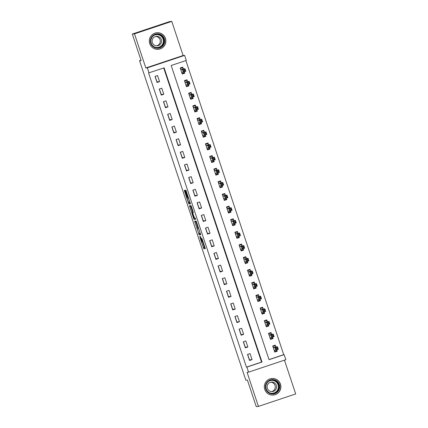 <?xml version="1.0" encoding="UTF-8"?>
<svg xmlns="http://www.w3.org/2000/svg" width="428" height="428" viewBox="0 0 428 428"><rect width="100%" height="100%" fill="white"/><g stroke="black" fill="none" stroke-linecap="round" stroke-linejoin="round"><path stroke-width="0.64" d="M199.683 236.502L203.776 248.727L205.322 248.593L201.904 238.423A3.349 0.268 -108.5 0 1 202.69 241.622L202.556 241.633A3.349 0.268 -108.5 0 1 201.224 238.482L200.481 236.427L201.107 238.492A3.349 0.268 -108.5 0 1 201.893 241.692L201.759 241.708A3.349 0.268 -108.5 0 1 200.427 238.551L199.683 236.502M149.73 43.656A8.314 8.282 85 0 0 158.312 49.306A8.314 8.282 85 0 0 165.443 38.397A8.314 8.282 85 0 0 156.857 32.747A8.314 8.282 85 0 0 149.73 43.656M264.745 389.41A8.314 8.282 85 0 0 273.332 395.06A8.314 8.282 85 0 0 280.458 384.151A8.314 8.282 85 0 0 271.876 378.502A8.314 8.282 85 0 0 264.745 389.41M185.201 191.273L184.784 190.289L184.35 190.332L184.596 191.327L188.491 203.038L188.903 204.022L190.455 203.889L185.896 190.193L185.372 190.241L185.618 191.241L187.282 196.249L189.064 199.823L189.732 202.519L188.705 202.61L187.603 200.004L186.865 196.286L185.201 191.273M149.014 72.91L147.334 67.854L184.607 55.389L186.287 60.444L171.173 65.495L269.041 359.691L284.149 354.641L285.834 359.691L248.561 372.157L246.876 367.101L261.99 362.051L164.122 67.854L148.575 72.947L246.442 367.138L246.876 367.101M248.561 372.157L247.074 372.285L258.421 406.407L256.233 406.6L247.405 380.064L245.833 380.198L139.555 60.733L141.133 60.594L132.306 34.053L134.494 33.865L145.841 67.982L147.334 67.854M194.617 221.19L199.17 234.886L200.721 234.747L196.163 221.057L194.617 221.19M193.622 218.467L189.481 205.761L191.027 205.622L191.444 206.606L193.36 212.62L192.728 212.673L192.975 213.674L194.494 217.986L195.147 217.927L195.612 219.318L194.039 219.452L193.622 218.467L194.579 217.975M132.306 34.053L169.579 21.593L171.767 21.4L134.494 33.865M258.421 406.407L295.695 393.947L284.454 360.157M246.442 367.138L261.551 362.088L163.721 67.988M252.06 359.643L250.043 353.576L247.528 354.421L249.545 360.483L252.06 359.643L249.481 359.868L247.651 354.379M247.86 347.006L245.843 340.939L243.323 341.779L245.34 347.846L247.86 347.006L245.276 347.231L243.452 341.742M243.655 334.37L241.638 328.303L239.118 329.143L241.135 335.21L243.655 334.37L241.071 334.594L239.247 329.1M239.45 321.733L237.433 315.666L234.913 316.506L236.93 322.573L239.45 321.733L236.871 321.958L235.042 316.463M235.245 309.096L233.228 303.029L230.713 303.869L232.73 309.936L235.245 309.096L232.666 309.321L230.836 303.827M231.045 296.46L229.023 290.393L226.508 291.233L228.525 297.3L231.045 296.46L228.461 296.684L226.631 291.19M226.84 283.817L224.823 277.756L222.303 278.596L224.32 284.663L226.84 283.817L224.256 284.048L222.432 278.553M222.635 271.181L220.618 265.119L218.098 265.959L220.115 272.026L222.635 271.181L220.056 271.411L218.226 265.916M218.43 258.544L216.413 252.477L213.893 253.323L215.915 259.389L218.43 258.544L215.851 258.774L214.021 253.28M214.23 245.907L212.208 239.841L209.693 240.686L211.71 246.753L214.23 245.907L211.646 246.137L209.816 240.643M210.025 233.271L208.008 227.204L205.488 228.049L207.505 234.111L210.025 233.271L207.441 233.495L205.617 228.006M205.82 220.634L203.803 214.567L201.283 215.412L203.3 221.474L205.82 220.634L203.236 220.859L201.411 215.37M201.615 207.997L199.598 201.93L197.078 202.77L199.1 208.837L201.615 207.997L199.036 208.222L197.206 202.733M197.415 195.361L195.393 189.294L192.878 190.134L194.895 196.201L197.415 195.361L194.831 195.585L193.001 190.091M193.21 182.724L191.193 176.657L188.673 177.497L190.69 183.564L193.21 182.724L190.626 182.949L188.802 177.454M189.005 170.087L186.988 164.02L184.468 164.86L186.485 170.927L189.005 170.087L186.421 170.312L184.596 164.817M184.8 157.445L182.783 151.384L180.263 152.224L182.285 158.29L184.8 157.445L182.221 157.675L180.391 152.181M180.595 144.808L178.578 138.747L176.063 139.587L178.08 145.654L180.595 144.808L178.016 145.039L176.186 139.544M176.395 132.172L174.378 126.11L171.858 126.95L173.875 133.017L176.395 132.172L173.811 132.402L171.986 126.907M172.19 119.535L170.173 113.468L167.653 114.313L169.67 120.38L172.19 119.535L169.606 119.765L167.781 114.271M167.985 106.898L165.968 100.831L163.448 101.677L165.465 107.744L167.985 106.898L165.406 107.128L163.576 101.634M163.78 94.262L161.763 88.195L159.248 89.04L161.265 95.102L163.78 94.262L161.201 94.486L159.371 88.997M159.58 81.625L157.558 75.558L155.043 76.403L157.06 82.465L159.58 81.625L156.996 81.85L155.166 76.361M269.009 359.595L283.716 354.678L185.88 60.578M275.776 346.803L275.231 345.155L272.711 346.001L274.728 352.062L277.248 351.222L276.777 349.815M271.571 334.161L271.026 332.519L268.506 333.359L270.523 339.425L273.043 338.585L272.577 337.178M267.366 321.524L266.821 319.882L264.301 320.722L266.323 326.789L268.838 325.949L268.372 324.542M263.166 308.888L262.615 307.245L260.101 308.085L262.118 314.152L264.638 313.312L264.167 311.905M258.961 296.251L258.416 294.608L255.896 295.448L257.913 301.515L260.433 300.675L259.962 299.268M254.756 283.614L254.211 281.972L251.691 282.812L253.708 288.879L256.228 288.039L255.762 286.632M250.551 270.978L250.006 269.335L247.486 270.175L249.508 276.242L252.022 275.397L251.557 273.995M246.351 258.341L245.8 256.698L243.286 257.538L245.303 263.605L247.823 262.76L247.352 261.353M242.146 245.704L241.601 244.056L239.081 244.902L241.098 250.969L243.618 250.123L243.147 248.716M237.941 233.067L237.396 231.42L234.876 232.265L236.893 238.332L239.413 237.487L238.947 236.079M233.736 220.431L233.19 218.783L230.671 219.628L232.688 225.69L235.207 224.85L234.742 223.443M229.536 207.794L228.985 206.146L226.471 206.992L228.488 213.053L231.002 212.213L230.537 210.806M225.331 195.152L224.786 193.51L222.266 194.349L224.283 200.416L226.803 199.576L226.332 198.169M221.126 182.515L220.581 180.873L218.061 181.713L220.078 187.78L222.597 186.94L222.132 185.533M216.921 169.879L216.375 168.236L213.856 169.076L215.873 175.143L218.392 174.303L217.927 172.896M212.721 157.242L212.17 155.599L209.656 156.439L211.673 162.506L214.187 161.666L213.722 160.259M208.516 144.605L207.965 142.963L205.451 143.803L207.468 149.87L209.988 149.024L209.517 147.623M204.311 131.968L203.765 130.326L201.246 131.166L203.263 137.233L205.782 136.388L205.312 134.986M200.106 119.332L199.56 117.689L197.041 118.529L199.057 124.596L201.577 123.751L201.112 122.344M195.901 106.695L195.355 105.047L192.835 105.893L194.858 111.959L197.372 111.114L196.907 109.707M191.701 94.058L191.15 92.411L188.636 93.256L190.653 99.323L193.172 98.477L192.702 97.07M187.496 81.422L186.95 79.774L184.431 80.619L186.448 86.681L188.967 85.841L188.497 84.434M183.291 68.785L182.745 67.137L180.225 67.982L182.242 74.044L184.762 73.204L184.297 71.797M141.015 60.246L139.555 60.733M145.841 67.982L183.114 55.522L171.767 21.4M183.114 55.522L184.607 55.389M283.716 354.678L284.149 354.641M261.551 362.088L261.99 362.051M277.248 351.222L274.723 351.442M273.043 338.585L270.517 338.805M268.838 325.949L266.318 326.168M264.638 313.312L262.113 313.531M260.433 300.675L257.907 300.895M256.228 288.039L253.702 288.258M252.022 275.397L249.497 275.621M247.823 262.76L245.298 262.985M243.618 250.123L241.092 250.348M239.413 237.487L236.887 237.711M235.207 224.85L232.682 225.075M231.002 212.213L228.482 212.432M226.803 199.576L224.277 199.796M222.597 186.94L220.072 187.159M218.392 174.303L215.867 174.522M214.187 161.666L211.667 161.886M209.988 149.024L207.462 149.249M205.782 136.388L203.257 136.612M201.577 123.751L199.052 123.976M197.372 111.114L194.852 111.339M193.172 98.477L190.647 98.702M188.967 85.841L186.442 86.065M184.762 73.204L182.237 73.423M202.412 241.52L204.782 248.39L205.301 248.347M199.71 233.41L200.181 234.549L200.695 234.501M195.65 221.099L197.897 227.942M198.512 232.8L198.806 233.49L200.165 233.367L199.512 231.227A3.349 0.268 -108.5 0 0 198.18 228.076L197.255 228.161A3.349 0.268 -108.5 0 0 197.249 228.161A3.349 0.268 -108.5 0 0 198.036 231.361L198.512 232.8M198.26 227.824L197.255 228.161L198.255 227.824A3.349 0.268 -108.5 0 0 198.25 227.824A3.349 0.268 -108.5 0 1 198.26 227.824L198.496 227.803M192.761 212.507L190.733 206.424L189.727 206.761M190.514 205.67L190.733 206.424M195.575 219.072L194.039 219.452M192.081 212.732L192.739 215.434L193.847 218.039L194.205 218.013L192.851 213.684L192.44 212.7L192.081 212.732L193.333 212.374M194.628 218.13L195.045 219.12M189.444 202.546L189.914 203.685L190.428 203.642M274.541 351.506L276.836 350.741L276.729 349.831M272.861 346.45L275.15 345.685L273.118 345.861M274.182 350.42L275.776 350.152L274.937 347.622L277.456 346.782L275.862 346.921L275.15 345.685M277.066 347.782L277.456 346.782L278.296 349.307L275.776 350.152L276.392 349.13L277.403 348.793L277.066 347.782L276.06 348.119L276.392 349.13M276.06 348.119L274.937 347.622L273.257 347.643M277.403 348.793L278.296 349.307M270.341 338.869L272.631 338.099L272.524 337.194M268.656 333.813L270.951 333.048L268.912 333.225M269.977 337.783L271.571 337.515L270.731 334.985L273.251 334.145L271.657 334.284L270.951 333.048M272.861 335.145L273.251 334.145L274.091 336.67L271.571 337.515L272.192 336.494L273.198 336.157L272.861 335.145L271.855 335.482L272.192 336.494M271.855 335.482L270.731 334.985L269.051 335.006M273.198 336.157L274.091 336.67M266.136 326.232L268.426 325.462L268.324 324.558M264.451 321.177L266.746 320.411L264.713 320.588M265.772 325.146L267.372 324.879L266.526 322.348L269.046 321.508L267.452 321.647L266.746 320.411M268.656 322.509L269.046 321.508L269.886 324.033L267.372 324.879L267.987 323.857L268.993 323.52L268.656 322.509L267.65 322.846L267.987 323.857M267.65 322.846L266.526 322.348L264.852 322.37M268.993 323.52L269.886 324.033M261.931 313.59L264.22 312.825L264.119 311.921M260.251 308.54L262.541 307.769L260.508 307.951M261.572 312.51L263.166 312.242L262.327 309.712L264.841 308.872L263.252 309.011L262.541 307.769M264.456 309.872L264.841 308.872L265.686 311.397L263.166 312.242L263.782 311.22L264.788 310.883L264.456 309.872L263.445 310.209L263.782 311.22M263.445 310.209L262.327 309.712L260.647 309.733M264.788 310.883L265.686 311.397M257.726 300.954L260.021 300.189L259.914 299.284M256.046 295.903L258.335 295.133L256.302 295.315M257.367 299.873L258.961 299.6L258.121 297.075L260.641 296.235L259.047 296.374L258.335 295.133M260.251 297.235L260.641 296.235L261.481 298.76L258.961 299.6L259.577 298.584L260.588 298.246L260.251 297.235L259.24 297.572L259.577 298.584M259.24 297.572L258.121 297.075L256.442 297.096M260.588 298.246L261.481 298.76M273.968 379.738A7.196 7.169 -95 0 1 279.559 388.228A7.196 7.169 -95 0 1 271.101 393.835A7.196 7.169 -95 0 1 265.51 385.344A7.196 7.169 -95 0 1 273.968 379.738M271.159 393.316A6.661 6.639 85 0 0 279.115 387.174A6.661 6.639 85 0 0 271.903 380.155A6.661 6.639 85 0 0 271.159 393.316M270.78 382.225A4.74 4.724 -95 0 1 271.603 391.583M272.796 382.199A4.74 4.724 -95 0 1 272.267 391.572A4.74 4.724 -95 0 1 267.131 386.575A4.74 4.724 -95 0 1 272.796 382.199M266.831 392.738A8.26 8.228 85 0 0 280.752 387.26A8.26 8.228 85 0 0 265.879 381.92M150.715 43.308A7.196 7.169 -95 0 1 155.246 34.208A7.196 7.169 -95 0 1 164.315 38.761A7.196 7.169 -95 0 1 159.783 47.856A7.196 7.169 -95 0 1 150.715 43.308M163.769 38.932A6.661 6.639 85 0 0 156.889 34.401A6.661 6.639 85 0 0 151.175 43.142A6.661 6.639 85 0 0 158.055 47.674A6.661 6.639 85 0 0 163.769 38.932M155.765 36.471A4.74 4.724 -95 0 1 156.589 45.828M152.352 42.591A4.74 4.724 -95 0 1 156.418 36.369A4.74 4.724 -95 0 1 161.313 39.595A4.74 4.724 -95 0 1 157.247 45.817A4.74 4.724 -95 0 1 152.352 42.591M151.812 46.984A8.26 8.228 85 0 0 165.32 38.424A8.26 8.228 85 0 0 150.859 36.166M253.526 288.317L255.816 287.552L255.709 286.648M251.841 283.261L254.136 282.496L252.097 282.678M253.162 287.236L254.756 286.963L253.916 284.438L256.436 283.598L254.842 283.737L254.136 282.496M256.046 284.599L256.436 283.598L257.276 286.123L254.756 286.963L255.377 285.947L256.383 285.61L256.046 284.599L255.04 284.936L255.377 285.947M255.04 284.936L253.916 284.438L252.236 284.46M256.383 285.61L257.276 286.123M249.321 275.68L251.611 274.915L251.509 274.011M247.635 270.624L249.931 269.859L247.898 270.041M248.957 274.594L250.551 274.327L249.711 271.801L252.231 270.956L250.637 271.101L249.931 269.859M251.841 271.962L252.231 270.956L253.071 273.487L250.551 274.327L251.172 273.305L252.178 272.968L251.841 271.962L250.835 272.294L251.172 273.305M250.835 272.294L249.711 271.801L248.037 271.817M252.178 272.968L253.071 273.487M245.116 263.043L247.405 262.278L247.304 261.374M243.436 257.988L245.726 257.223L243.693 257.399M244.757 261.957L246.351 261.69L245.512 259.165L248.026 258.319L246.437 258.464L245.726 257.223M247.635 259.32L248.026 258.319L248.866 260.85L246.351 261.69L246.967 260.668L247.973 260.331L247.635 259.32L246.63 259.657L246.967 260.668M246.63 259.657L245.512 259.165L243.832 259.181M247.973 260.331L248.866 260.85M240.911 250.407L243.206 249.642L243.099 248.738M239.231 245.351L241.52 244.586L239.487 244.763M240.552 249.321L242.146 249.053L241.306 246.528L243.826 245.683L242.232 245.822L241.52 244.586M243.436 246.683L243.826 245.683L244.666 248.213L242.146 249.053L242.762 248.031L243.773 247.694L243.436 246.683L242.425 247.02L242.762 248.031M242.425 247.02L241.306 246.528L239.626 246.544M243.773 247.694L244.666 248.213M236.705 237.77L239.001 237.005L238.894 236.096M235.026 232.714L237.315 231.949L235.282 232.126M236.347 236.684L237.941 236.417L237.101 233.891L239.621 233.046L238.027 233.185L237.315 231.949M239.231 234.046L239.621 233.046L240.461 235.577L237.941 236.417L238.562 235.395L239.568 235.058L239.231 234.046L238.225 234.384L238.562 235.395M238.225 234.384L237.101 233.891L235.421 233.907M239.568 235.058L240.461 235.577M232.506 225.133L234.795 224.368L234.688 223.459M230.82 220.078L233.116 219.313L231.077 219.489M232.142 224.047L233.736 223.78L232.896 221.249L235.416 220.409L233.822 220.548L233.116 219.313M235.026 221.41L235.416 220.409L236.256 222.935L233.736 223.78L234.357 222.758L235.363 222.421L235.026 221.41L234.02 221.747L234.357 222.758M234.02 221.747L232.896 221.249L231.222 221.271M235.363 222.421L236.256 222.935M228.301 212.497L230.59 211.732L230.489 210.822M226.621 207.441L228.91 206.676L226.877 206.852M227.937 211.411L229.536 211.143L228.696 208.613L231.211 207.773L229.617 207.912L228.91 206.676M230.82 208.773L231.211 207.773L232.051 210.298L229.536 211.143L230.152 210.121L231.157 209.784L230.82 208.773L229.815 209.11L230.152 210.121M229.815 209.11L228.696 208.613L227.017 208.634M231.157 209.784L232.051 210.298M224.095 199.86L226.385 199.09L226.284 198.185M222.416 194.804L224.705 194.039L222.672 194.216M223.737 198.774L225.331 198.506L224.491 195.976L227.006 195.136L225.417 195.275L224.705 194.039M226.621 196.136L227.006 195.136L227.851 197.661L225.331 198.506L225.947 197.485L226.958 197.148L226.621 196.136L225.609 196.473L225.947 197.485M225.609 196.473L224.491 195.976L222.811 195.997M226.958 197.148L227.851 197.661M219.89 187.223L222.186 186.453L222.079 185.549M218.21 182.168L220.5 181.397L218.467 181.579M219.532 186.137L221.126 185.87L220.286 183.339L222.806 182.499L221.212 182.638L220.5 181.397M222.416 183.5L222.806 182.499L223.646 185.024L221.126 185.87L221.741 184.848L222.753 184.511L222.416 183.5L221.41 183.837L221.741 184.848M221.41 183.837L220.286 183.339L218.606 183.361M222.753 184.511L223.646 185.024M215.691 174.581L217.98 173.816L217.873 172.912M214.005 169.531L216.301 168.76L214.262 168.942M215.327 173.501L216.921 173.228L216.081 170.702L218.601 169.863L217.007 170.002L216.301 168.76M218.21 170.863L218.601 169.863L219.441 172.388L216.921 173.228L217.542 172.211L218.548 171.874L218.21 170.863L217.205 171.2L217.542 172.211M217.205 171.2L216.081 170.702L214.407 170.724M218.548 171.874L219.441 172.388M211.486 161.945L213.775 161.179L213.674 160.275M209.806 156.894L212.095 156.124L210.062 156.306M211.122 160.864L212.721 160.591L211.876 158.066L214.396 157.226L212.802 157.365L212.095 156.124M214.005 158.226L214.396 157.226L215.236 159.751L212.721 160.591L213.337 159.574L214.342 159.237L214.005 158.226L213 158.563L213.337 159.574M213 158.563L211.876 158.066L210.202 158.087M214.342 159.237L215.236 159.751M207.28 149.308L209.57 148.543L209.469 147.639M205.601 144.252L207.89 143.487L205.857 143.669M206.922 148.222L208.516 147.954L207.676 145.429L210.191 144.584L208.602 144.728L207.89 143.487M209.806 145.59L210.191 144.584L211.036 147.114L208.516 147.954L209.131 146.932L210.137 146.601L209.806 145.59L208.794 145.927L209.131 146.932M208.794 145.927L207.676 145.429L205.996 145.445M210.137 146.601L211.036 147.114M203.075 136.671L205.37 135.906L205.263 135.002M201.395 131.615L203.685 130.85L201.652 131.032M202.717 135.585L204.311 135.318L203.471 132.792L205.991 131.947L204.397 132.092L203.685 130.85M205.601 132.948L205.991 131.947L206.831 134.478L204.311 135.318L204.926 134.296L205.938 133.959L205.601 132.948L204.595 133.285L204.926 134.296M204.595 133.285L203.471 132.792L201.791 132.808M205.938 133.959L206.831 134.478M198.876 124.034L201.165 123.269L201.058 122.365M197.19 118.979L199.485 118.214L197.447 118.39M198.512 122.948L200.106 122.681L199.266 120.156L201.786 119.31L200.192 119.449L199.485 118.214M201.395 120.311L201.786 119.31L202.626 121.841L200.106 122.681L200.727 121.659L201.732 121.322L201.395 120.311L200.39 120.648L200.727 121.659M200.39 120.648L199.266 120.156L197.586 120.172M201.732 121.322L202.626 121.841M194.67 111.398L196.96 110.633L196.859 109.723M192.991 106.342L195.28 105.577L193.247 105.753M194.307 110.312L195.906 110.044L195.061 107.519L197.581 106.674L195.987 106.813L195.28 105.577M197.19 107.674L197.581 106.674L198.421 109.204L195.906 110.044L196.522 109.022L197.527 108.685L197.19 107.674L196.185 108.011L196.522 109.022M196.185 108.011L195.061 107.519L193.386 107.535M197.527 108.685L198.421 109.204M190.465 98.761L192.755 97.996L192.654 97.086M188.785 93.705L191.075 92.94L189.042 93.117M190.107 97.675L191.701 97.407L190.861 94.882L193.376 94.037L191.787 94.176L191.075 92.94M192.991 95.037L193.376 94.037L194.221 96.568L191.701 97.407L192.316 96.386L193.322 96.049L192.991 95.037L191.979 95.374L192.316 96.386M191.979 95.374L190.861 94.882L189.181 94.898M193.322 96.049L194.221 96.568M186.26 86.124L188.555 85.359L188.448 84.45M184.58 81.069L186.87 80.303L184.837 80.48M185.902 85.038L187.496 84.771L186.656 82.24L189.176 81.4L187.582 81.539L186.87 80.303M188.785 82.401L189.176 81.4L190.016 83.925L187.496 84.771L188.111 83.749L189.123 83.412L188.785 82.401L187.774 82.738L188.111 83.749M187.774 82.738L186.656 82.24L184.976 82.262M189.123 83.412L190.016 83.925M182.061 73.488L184.35 72.717L184.243 71.813M180.375 68.432L182.67 67.667L180.632 67.843M181.697 72.402L183.291 72.134L182.451 69.603L184.971 68.764L183.377 68.903L182.67 67.667M184.58 69.764L184.971 68.764L185.811 71.289L183.291 72.134L183.912 71.112L184.917 70.775L184.58 69.764L183.575 70.101L183.912 71.112M183.575 70.101L182.451 69.603L180.771 69.625M184.917 70.775L185.811 71.289M204.782 248.39L203.776 248.727M204.37 247.405L203.359 247.742M200.181 234.549L199.17 234.886M199.764 233.565L198.758 233.902M195.869 221.854L194.863 222.191M198.549 227.958L198.18 228.076M193.354 212.465L192.728 212.673L193.354 212.465M193.338 212.4L192.44 212.7M188.283 197.105L187.962 197.212M188.267 197.046L187.699 197.233M187.929 196.035L187.282 196.249M186.26 191.022L185.618 191.241M189.914 203.685L188.903 204.022M189.497 202.701L188.491 203.038M185.153 191.139L184.596 191.327M274.482 350.265L274.177 350.366M275.862 346.921L273.342 347.766M275.803 346.851L273.289 347.691M270.277 337.628L269.972 337.729M271.657 334.284L269.137 335.124M271.598 334.215L269.084 335.054M266.072 324.991L265.767 325.093M267.452 321.647L264.937 322.487M267.398 321.578L264.879 322.418M261.872 312.354L261.562 312.456M263.252 309.011L260.732 309.851M263.193 308.941L260.673 309.781M257.667 299.718L257.362 299.819M259.047 296.374L256.527 297.214M258.988 296.304L256.468 297.144M271.678 380.182A6.661 6.639 -95 0 1 278.665 387.099A6.661 6.639 -95 0 1 272.845 393.439M269.929 392.936A6.441 6.42 85 0 0 278.28 388.126A6.441 6.42 85 0 0 268.896 381.188M156.659 34.427A6.661 6.639 -95 0 1 163.314 38.969A6.661 6.639 -95 0 1 157.825 47.69M154.915 47.182A6.441 6.42 85 0 0 163.063 39.044A6.441 6.42 85 0 0 153.882 35.433M253.462 287.081L253.157 287.183M254.842 283.737L252.322 284.577M254.783 283.668L252.269 284.508M249.256 274.444L248.952 274.546M250.637 271.101L248.122 271.941M250.583 271.026L248.063 271.871M245.051 261.802L244.746 261.909M246.437 258.464L243.917 259.304M246.378 258.389L243.858 259.234M240.852 249.166L240.547 249.267M242.232 245.822L239.712 246.667M242.173 245.752L239.653 246.598M236.647 236.529L236.342 236.631M238.027 233.185L235.507 234.03M237.968 233.116L235.454 233.961M232.441 223.892L232.137 223.994M233.822 220.548L231.307 221.394M233.768 220.479L231.248 221.324M228.236 211.255L227.931 211.357M229.617 207.912L227.102 208.757M229.563 207.842L227.043 208.682M224.037 198.619L223.732 198.72M225.417 195.275L222.897 196.115M225.358 195.205L222.838 196.045M219.832 185.982L219.527 186.084M221.212 182.638L218.692 183.478M221.153 182.569L218.638 183.409M215.626 173.345L215.321 173.447M217.007 170.002L214.487 170.842M216.953 169.932L214.433 170.772M211.421 160.709L211.116 160.81M212.802 157.365L210.287 158.205M212.748 157.295L210.228 158.135M207.222 148.072L206.917 148.174M208.602 144.728L206.082 145.568M208.543 144.659L206.023 145.499M203.016 135.435L202.712 135.537M204.397 132.092L201.877 132.931M204.338 132.017L201.823 132.862M198.811 122.793L198.506 122.895M200.192 119.449L197.672 120.295M200.133 119.38L197.618 120.225M194.606 110.157L194.301 110.258M195.987 106.813L193.472 107.658M195.933 106.743L193.413 107.588M190.406 97.52L190.096 97.621M191.787 94.176L189.267 95.021M191.728 94.107L189.208 94.952M186.201 84.883L185.896 84.985M187.582 81.539L185.062 82.385M187.523 81.47L185.003 82.31M181.996 72.246L181.691 72.348M183.377 68.903L180.857 69.748M183.318 68.833L180.803 69.673M193.082 212.395L192.076 212.732M271.807 378.561L270.945 378.636M273.257 395.012L272.395 395.092M158.237 49.257L157.376 49.338M156.792 32.806L155.931 32.881"/></g></svg>
